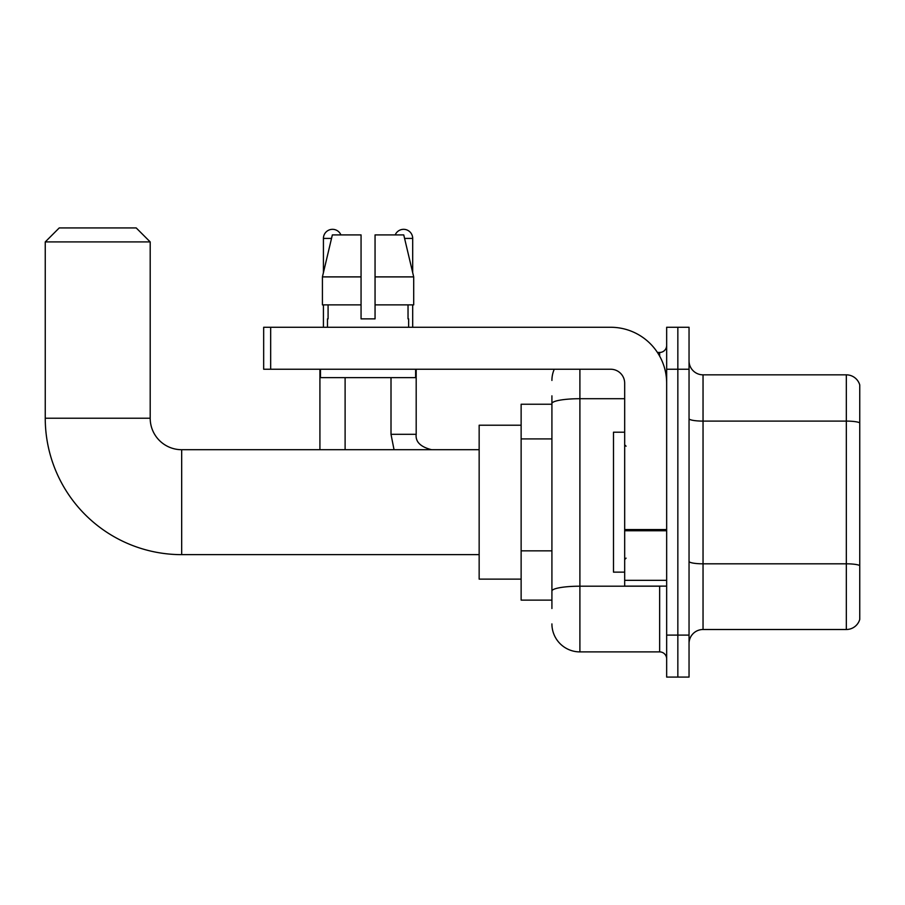 <?xml version="1.0" encoding="UTF-8"?>
<svg xmlns="http://www.w3.org/2000/svg" width="905" height="905" viewBox="0 0 905 905"><rect width="100%" height="100%" fill="white"/><g stroke="black" fill="none" stroke-linecap="round" stroke-linejoin="round"><path stroke-width="1.36" d="M551.914 404.23L521.133 404.23L521.133 600.117L551.914 600.117M551.914 608.511L551.914 395.836M666.657 635.106L666.657 677.076L677.845 677.076L677.845 635.106L677.845 677.076L689.044 677.076L689.044 635.106L677.845 635.106L677.845 369.24L677.845 635.106L666.657 635.106L666.657 369.24L677.845 369.24L677.845 327.271L677.845 369.24L689.044 369.24L689.044 635.106M689.044 369.24L689.044 327.271L666.657 327.271L666.657 369.24M579.901 369.24L579.901 651.894L659.655 651.894L659.655 586.123M657.426 352.452L659.655 352.452A6.991 6.991 0 0 0 666.657 345.461M551.914 430.52L551.914 403.562A27.987 4.864 180 0 1 579.901 398.709L624.676 398.709M666.657 658.885A6.991 6.991 0 0 0 659.655 651.894M551.914 380.439A27.987 27.987 0 0 1 554.256 369.24M579.901 651.894A27.987 27.987 0 0 1 551.914 623.907M689.044 643.5A13.994 13.994 0 0 1 703.038 629.507L846.322 629.507L846.322 374.84L703.038 374.84A13.994 13.994 0 0 1 689.044 360.846A13.994 13.994 0 0 0 703.038 374.84L703.038 629.507M859.75 384.919A13.994 13.994 0 0 0 846.322 374.84A13.994 13.994 0 0 1 859.75 384.919L859.75 619.427A13.994 13.994 0 0 1 846.322 629.507M375.055 318.877L361.061 318.877L375.055 318.877L361.061 318.877L375.055 318.877L375.055 234.915L403.754 234.915L413.698 276.896L413.698 304.883L375.055 304.883M395.202 234.915A9.095 9.095 0 0 1 412.691 238.411L412.691 272.631L413.698 276.896L375.055 276.896M361.061 276.896L361.061 304.883L322.418 304.883L322.418 276.896L332.35 234.915L361.061 234.915L361.061 276.896L322.418 276.896L323.424 272.631L323.424 238.411L331.524 238.411M479.152 554.641L181.679 554.641A136.429 136.429 0 0 1 45.25 418.223L45.25 241.918L59.244 227.924L136.203 227.924L150.196 241.918L45.25 241.918M181.679 554.641L181.679 449.706A31.483 31.483 0 0 1 150.196 418.223L150.196 241.918M521.133 425.214L479.152 425.214L479.152 579.132L521.133 579.132M323.424 238.411A9.095 9.095 0 0 1 340.914 234.915M345.11 449.706L345.11 377.645M319.918 449.706L319.918 369.24M323.424 304.883L323.424 327.271M412.691 304.883L412.691 327.271M666.657 586.123L624.676 586.123L624.676 529.549L666.657 529.549M666.657 383.234A55.974 55.974 0 0 0 610.683 327.271L270.663 327.271L270.663 369.24L610.683 369.24A13.994 13.994 0 0 1 624.676 383.234L624.676 529.549M270.663 369.24L263.672 369.24L263.672 327.271L270.663 327.271M327.474 318.877L328.085 318.877L327.474 318.877L327.474 327.271M408.63 318.877L408.031 318.877L408.63 318.877L408.63 327.271M408.031 304.883L408.031 318.877M361.061 304.883L361.061 318.877M328.085 318.877L328.085 304.883M320.483 369.24L320.483 377.645L415.633 377.645L415.633 369.24M413.698 304.883L413.698 276.896L403.754 234.915M332.35 234.915L322.418 276.896M624.676 432.205L613.488 432.205L613.488 572.141L624.676 572.141M551.914 438.914L521.133 438.914M551.914 550.851L521.133 550.851M662.087 586.123A6.991 1.21 0 0 1 659.655 586.202L579.901 586.202A27.987 4.864 180 0 0 551.914 591.067M659.655 356.14L659.655 352.452M859.75 422.839A13.994 2.432 180 0 0 846.322 421.097L703.038 421.097A13.994 2.432 0 0 1 689.044 418.664M859.75 565.568A13.994 2.432 180 0 0 846.322 563.815L703.038 563.815A13.994 2.432 -0 0 1 689.044 561.383M45.25 418.223L150.196 418.223M394.037 449.706L391.005 434.31L394.037 449.706L391.005 434.31L416.164 434.31C415.338 441.776 420.474 446.9 431.583 449.706C420.474 446.9 415.338 441.776 416.187 434.31L416.187 369.24M404.592 238.411L412.691 238.411M666.657 530.76L624.676 530.76M624.676 580.343L666.657 580.343M479.152 449.706L181.679 449.706M416.187 434.31C415.338 441.776 420.474 446.9 431.583 449.706M391.005 434.31L391.005 377.645M626.079 446.199L624.676 444.808M626.079 558.147L624.676 559.539"/></g></svg>
